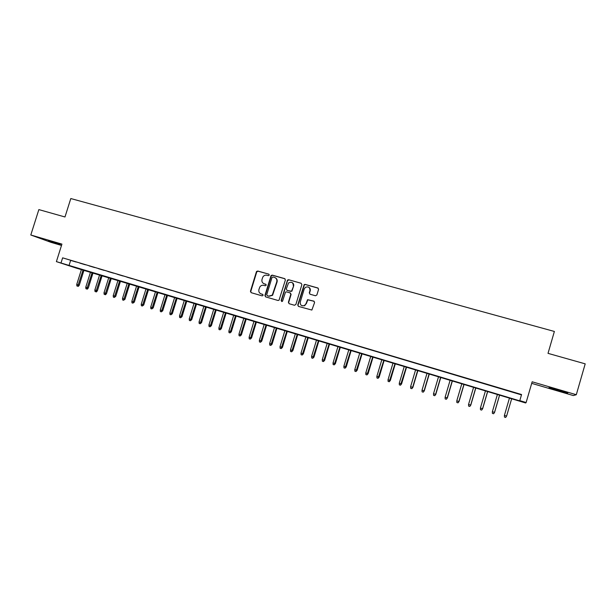 <?xml version="1.0" encoding="UTF-8"?>
<svg xmlns="http://www.w3.org/2000/svg" width="616" height="616" viewBox="0 0 616 616"><rect width="100%" height="100%" fill="white"/><g stroke="black" fill="none" stroke-linecap="round" stroke-linejoin="round"><path stroke-width="0.92" d="M269.292 275.106L268.792 274.143L257.757 271.025L256.449 271.656L250.435 291.291L251.135 292.669L262.162 295.873L263.124 295.326L262.632 294.348L261.199 293.932C259.244 293.139 258.489 291.661 258.928 289.497L259.867 286.917C260.884 285.516 262.2 284.992 263.817 285.354L265.25 285.762L266.212 285.208L265.712 284.238L264.279 283.83C262.324 283.044 261.569 281.566 262.008 279.41L262.878 276.946C263.887 275.468 265.226 274.898 266.897 275.252L268.33 275.66L269.292 275.106M558.766 390.09L548.979 387.71L567.729 392.954L558.766 390.09M48.433 240.587L60.414 244.483L48.433 240.587M315.461 295.765L316.878 294.972L318.564 289.389L317.817 287.972L305.151 284.4L304.165 284.592L297.736 305.005L298.475 306.414L311.873 310.048L314.584 302.548L313.844 301.132L307.553 299.676L305.99 303.703L304.396 305.613C301.478 306.267 300.1 305.082 300.262 302.048L304.219 289.004L305.405 287.341C308.477 286.255 309.994 287.349 309.948 290.629L309.286 292.808L310.033 294.217L315.461 295.765M519.796 400.623L526.126 402.525L525.671 402.98L75.791 267.952L56.395 261.623L519.735 400.854L521.567 394.533L62.624 257.842L60.999 263.001M56.395 261.623L61.923 244.105L30.8 234.996L38.854 209.602L64.98 216.978L70.802 198.545L554.377 331.454L548.017 353.353L585.2 363.848L576.299 394.717L532.155 381.789L526.126 402.525M285.377 280.003L284.654 278.617L272.264 275.121L271.048 275.575L264.918 295.488L265.635 296.881L278.001 300.477L279.01 300.262L285.377 280.003M288.611 279.733L301.139 283.268L301.879 284.669L295.873 304.466L294.471 305.259L289.104 303.696L288.38 302.294L290.814 294.279L290.082 292.877L286.532 291.861L285.508 292.1L282.613 300.978L282.32 301.401L281.135 300.546L287.518 280.041L288.611 279.733L301.139 283.268M531.7 383.352L573.334 395.564L576.299 394.717M30.8 234.996L51.028 242.358L61.508 245.43M256.479 271.864L256.626 271.387M76.153 262.031L70.632 260.383L76.153 262.031M85.408 264.788L79.849 263.132L85.408 264.788M94.718 267.56L89.12 265.896L94.718 267.56M104.096 270.355L98.46 268.676L104.096 270.355M113.544 273.165L107.869 271.479L113.544 273.165M123.054 275.999L117.34 274.297L123.054 275.999M132.625 278.856L126.873 277.138L132.625 278.856M142.273 281.728L136.475 280.003L142.273 281.728M151.983 284.623L146.146 282.883L151.983 284.623M161.762 287.533L155.886 285.786L161.762 287.533M171.61 290.467L165.689 288.704L171.61 290.467M181.528 293.424L175.568 291.645L181.528 293.424M191.522 296.396L185.516 294.61L191.522 296.396M201.578 299.399L195.534 297.597L201.578 299.399M211.719 302.418L205.629 300.6L211.719 302.418M221.922 305.459L215.793 303.626L221.922 305.459M232.209 308.516L226.026 306.676L232.209 308.516M242.565 311.604L236.336 309.748L242.565 311.604M252.991 314.714L246.723 312.843L252.991 314.714M263.502 317.841L257.188 315.962L263.502 317.841M274.089 320.998L267.729 319.103L274.089 320.998M284.754 324.17L278.347 322.268L284.754 324.17M295.495 327.373L289.043 325.448L295.495 327.373M306.321 330.6L299.815 328.659L306.321 330.6M317.225 333.849L310.672 331.893L317.225 333.849M328.213 337.121L321.606 335.15L328.213 337.121M339.277 340.417L332.625 338.438L339.277 340.417M350.427 343.736L343.728 341.741L350.427 343.736M361.669 347.085L354.916 345.075L361.669 347.085M372.988 350.458L366.181 348.433L372.988 350.458M384.399 353.861L377.539 351.813L384.399 353.861M395.895 357.28L388.981 355.224L395.895 357.28M407.476 360.73L400.515 358.658L407.476 360.73M419.15 364.21L412.135 362.123L419.15 364.21M430.915 367.714L423.847 365.611L430.915 367.714M442.773 371.248L435.643 369.123L442.773 371.248M454.716 374.805L447.539 372.665L454.716 374.805M466.759 378.393L459.528 376.237L466.759 378.393M478.902 382.012L471.602 379.841L478.902 382.012M491.137 385.655L483.783 383.468L491.137 385.655M503.465 389.327L496.057 387.118L503.465 389.327M62.624 257.842L521.459 394.887M508.454 390.875L515.892 393.093L508.47 390.821M70.594 260.537L68.992 265.611M263.864 283.676L264.279 283.83M265.989 284.392L264.603 283.991M262.878 294.479L261.523 294.086M268.792 274.143L258.081 271.202L256.78 271.833L250.774 291.445L251.182 292.685M285.031 278.817L272.58 275.298L271.363 275.752L265.242 295.634L265.658 296.889M272.95 276.969L271.987 277.523L266.743 294.718L267.244 295.688L268.761 296.127L272.257 295.156L276.761 281.835C277.2 279.656 276.438 278.178 274.466 277.4L272.95 276.969M275.329 277.778C276.915 278.709 277.5 280.118 277.069 281.997L272.572 295.31L269.077 296.273L267.56 295.834M290.421 293.047L291.099 294.433L288.673 302.433L289.096 303.696M288.904 279.903L287.518 280.696L281.435 300.693L281.697 301.54M293.332 285.97C293.255 282.475 291.653 281.481 288.511 282.99L286.278 288.935L287.002 290.329L290.552 291.345L291.553 291.129L293.616 286.132C293.978 284.569 293.493 283.391 292.169 282.598M293.616 286.132L291.838 291.291L287.295 290.483M308.801 287.256C310.094 288.065 310.572 289.243 310.218 290.791L309.555 292.962L309.933 294.186M301.894 305.705L304.674 305.752L305.99 303.703M314.191 301.301L307.831 299.815L306.26 303.842M318.226 288.188L305.421 284.561L304.435 284.761L298.021 305.143L298.452 306.414M79.264 285.231L78.294 286.363L77.785 286.224L76.885 285.947L76.731 284.469L79.264 285.231L83.984 270.208M77.785 286.224L83.075 269.939M76.731 284.469L81.451 269.446M88.288 287.995L87.318 289.135L86.817 288.989L85.917 288.712L85.763 287.233L88.288 287.995L93.016 272.919M86.817 288.989L92.123 272.649M85.763 287.233L90.49 272.164M97.374 290.775L96.404 291.922L95.911 291.784L95.003 291.499L94.856 290.02L97.374 290.775L102.11 275.652M95.911 291.784L101.24 275.383M94.856 290.02L99.592 274.89M106.522 293.578L105.552 294.725L105.074 294.587L104.15 294.309L104.004 292.823L106.522 293.578L111.273 278.394M105.074 294.587L110.41 278.139M104.004 292.823L108.755 277.639M115.731 296.396L114.291 297.42L113.367 297.135L113.221 295.642L115.731 296.396L120.49 281.166M114.291 297.42L119.643 280.911M113.221 295.642L117.979 280.411M125.002 299.237L123.57 300.262L122.646 299.977L122.499 298.483L125.002 299.237L129.768 283.945M123.57 300.262L128.944 283.699M122.499 298.483L127.266 283.198M134.342 302.094L132.917 303.134L131.978 302.841L131.839 301.347L134.342 302.094L139.116 286.756M132.917 303.134L138.307 286.509M131.839 301.347L136.613 286.001M143.744 304.974L142.327 306.013L141.387 305.728L141.241 304.227L143.744 304.974L148.525 289.574M142.327 306.013L147.732 289.335M141.241 304.227L146.031 288.827M153.207 307.869L151.805 308.924L150.851 308.631L150.712 307.122L153.207 307.869L157.996 292.415M151.805 308.924L157.219 292.184M150.712 307.122L155.509 291.676M162.732 310.787L161.338 311.85L160.383 311.557L160.252 310.041L162.732 310.787L167.537 295.28M161.338 311.85L166.782 295.056M160.252 310.041L165.049 294.533M172.326 313.721L170.948 314.791L169.985 314.499L169.847 312.982L172.326 313.721L177.139 298.159M170.948 314.791L176.399 297.944M169.847 312.982L174.667 297.42M181.989 316.686L180.619 317.764L179.649 317.463L179.518 315.939L181.989 316.686L186.81 301.062M180.619 317.764L186.086 300.847M179.518 315.939L184.338 300.323M191.715 319.658L190.359 320.751L189.381 320.451L189.251 318.926L191.715 319.658L196.55 303.988M190.359 320.751L195.85 303.773M189.251 318.926L194.086 303.249M201.517 322.661L200.169 323.754L199.184 323.454L199.053 321.922L201.517 322.661L206.352 306.93M200.169 323.754L205.675 306.722M199.053 321.922L203.896 306.19M211.38 325.679L210.041 326.788L209.055 326.48L208.932 324.948L211.38 325.679L216.231 309.894M210.041 326.788L215.561 309.694M208.932 324.948L213.775 309.155M221.313 328.721L219.989 329.837L218.988 329.529L218.873 327.989L221.313 328.721L226.172 312.874M219.989 329.837L225.525 312.682M218.873 327.989L223.731 312.143M231.316 331.785L230.007 332.91L228.998 332.601L228.882 331.054L231.316 331.785L236.19 315.885M230.007 332.91L235.566 315.692M228.882 331.054L233.749 315.153M256.502 271.879L256.664 271.348M241.395 334.873L240.094 336.005L239.077 335.689L238.962 334.142L241.395 334.873L246.269 318.911M240.094 336.005L245.669 318.726M238.962 334.142L243.844 318.179M251.544 337.976L250.25 339.116L249.234 338.808L249.118 337.252L251.544 337.976L256.425 321.952M250.25 339.116L255.848 321.783M249.118 337.252L254.008 321.229M261.762 341.11L260.483 342.257L259.459 341.942L259.344 340.386L261.762 341.11L266.659 325.025M260.483 342.257L266.097 324.855M259.344 340.386L264.241 324.301M272.056 344.259L270.786 345.414L269.754 345.099L269.646 343.536L272.056 344.259L276.961 328.12M270.786 345.414L276.415 327.951M269.646 343.536L274.551 327.396M282.421 347.432L281.166 348.602L280.126 348.279L280.018 346.716L282.421 347.432L287.333 331.231M281.166 348.602L286.817 331.077M280.018 346.716L284.939 330.507M292.862 350.627L291.622 351.805L290.575 351.49L290.467 349.911L292.862 350.627L297.79 334.365M291.622 351.805L297.289 334.219M290.467 349.911L295.395 333.649M303.38 353.846L302.156 355.039L301.093 354.716L300.993 353.137L303.38 353.846L308.316 337.522M302.156 355.039L307.838 337.383M300.993 353.137L305.929 336.813M313.975 357.095L312.759 358.289L311.696 357.965L311.596 356.379L313.975 357.095L318.919 340.71M312.759 358.289L318.464 340.571M311.596 356.379L316.539 339.994M324.64 360.36L323.446 361.569L322.376 361.238L322.276 359.652L324.64 360.36L329.599 343.913M323.446 361.569L329.16 343.782M322.276 359.652L327.235 343.204M335.389 363.648L334.203 364.872L333.125 364.533L333.033 362.947L335.389 363.648L340.355 347.139M334.203 364.872L339.947 347.016M333.033 362.947L337.999 346.431M346.223 366.967L345.045 368.191L343.959 367.86L343.867 366.266L346.223 366.967L351.189 350.389M345.045 368.191L350.804 350.273M343.867 366.266L348.841 349.688M357.126 370.308L355.971 371.54L354.878 371.209L354.785 369.608L357.126 370.308L362.108 353.669M355.971 371.54L361.746 353.561M354.785 369.608L359.767 352.968M368.114 373.673L366.974 374.921L365.865 374.582L365.781 372.973L368.114 373.673L373.103 356.964M366.974 374.921L372.765 356.864M365.781 372.973L370.778 356.271M379.187 377.061L378.055 378.316L376.946 377.978L376.861 376.368L379.187 377.061L384.184 360.291M378.055 378.316L383.868 360.198M376.861 376.368L381.866 359.598M390.336 380.472L389.227 381.743L388.103 381.396L388.026 379.779L390.336 380.472L395.349 363.64M389.227 381.743L395.056 363.555M388.026 379.779L393.039 362.947M401.57 383.914L400.477 385.192L399.345 384.846L399.268 383.229L401.57 383.914L406.591 367.013M400.477 385.192L406.329 366.936M399.268 383.229L404.288 366.327M412.889 387.379L411.811 388.673L410.672 388.319L410.603 386.694L412.889 387.379L417.918 370.416M411.811 388.673L412.651 387.325L417.679 370.347M410.603 386.694L415.631 369.731M424.293 390.875L423.231 392.176L422.083 391.822L422.014 390.19L424.293 390.875L429.337 373.843M423.231 392.176L424.077 390.821L429.121 373.773M422.014 390.19L427.057 373.157M435.789 394.386L434.742 395.703L433.587 395.349L433.518 393.709L435.789 394.386L440.833 377.292M434.742 395.703L435.597 394.348L440.648 377.238M433.518 393.709L438.569 376.607M447.37 397.936L446.33 399.26L445.168 398.898L445.106 397.258L447.37 397.936L452.421 380.765M446.33 399.26L447.201 397.905L452.267 380.719M445.106 397.258L450.165 380.087M459.036 401.509L458.019 402.841L456.841 402.487L456.787 400.839L459.036 401.509L464.102 384.269M458.019 402.841L458.897 401.486L463.971 384.23M456.787 400.839L461.854 383.599M470.793 405.105L469.792 406.452L468.607 406.09L468.553 404.442L470.793 405.105L475.868 387.803M469.792 406.452L470.678 405.089L475.76 387.772M468.553 404.442L473.635 387.133M482.636 408.731L481.65 410.094L480.465 409.725L480.411 408.069L482.636 408.731L487.726 391.36M481.65 410.094L482.551 408.724L487.649 391.337M480.411 408.069L485.5 390.69M494.571 412.389L493.608 413.76L492.407 413.39L492.361 411.727L494.571 412.389L499.668 394.948M493.608 413.76L494.517 412.389L499.622 394.933M492.361 411.727L497.458 394.278M506.606 416.07L511.711 398.56L506.606 416.07L505.659 417.455L504.45 417.086L504.404 415.415L509.509 397.898M504.404 415.415L506.583 416.085L505.659 417.455"/></g></svg>
